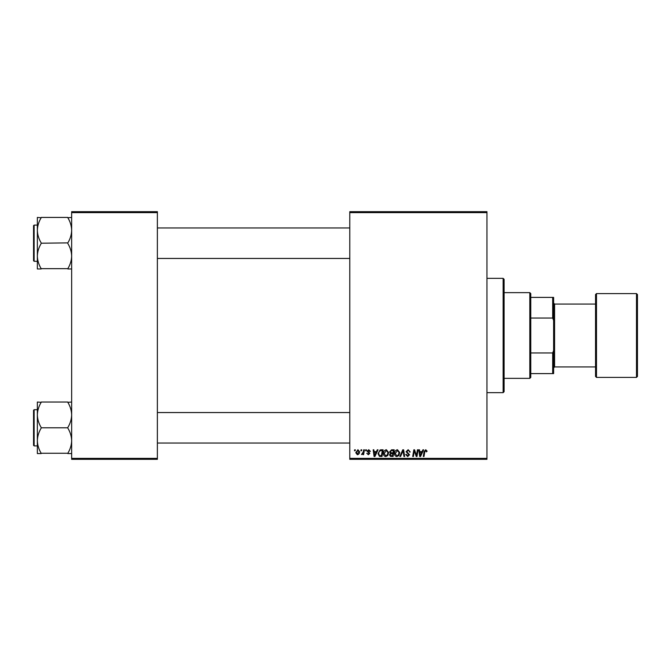 <?xml version="1.0" encoding="UTF-8"?>
<svg xmlns="http://www.w3.org/2000/svg" width="671" height="671" viewBox="0 0 671 671"><rect width="100%" height="100%" fill="white"/><g stroke="black" fill="none" stroke-linecap="round" stroke-linejoin="round"><path stroke-width="1.01" d="M486.953 459.325L349.784 459.325L349.784 458.377L486.953 458.377L486.953 459.325M486.953 212.623L349.784 212.623L349.784 211.675L486.953 211.675L486.953 458.377M365.72 449.805L366.416 449.805L366.265 450.753L365.561 450.753L365.72 449.805M361.048 449.805L361.736 449.805L361.594 450.753L360.881 450.753L361.048 449.805M386.379 449.713L388.668 452.598L387.754 455.55L385.775 456.557C384.198 456.272 383.426 455.282 383.476 453.588C383.46 451.474 384.433 450.182 386.379 449.713M377.27 449.805L378.025 449.805L374.921 456.473L374.074 456.473L373.16 449.805L373.864 449.805L374.082 451.625L376.448 451.625L377.27 449.805M391.537 449.805L394.212 449.805L393.08 456.473L390.455 456.355L389.532 454.846L390.455 453.227L389.625 451.877L391.537 449.805M402.751 449.805L403.64 449.805L404.663 456.473L403.959 456.473L403.086 450.753L400.587 456.473L399.841 456.473L402.751 449.805M427.117 451.189L426.362 451.885L425.708 450.493L424.793 451.751L423.997 456.473L423.292 456.473L424.122 451.583L425.75 449.713L427.117 451.189M417.412 449.805L418.108 449.805L416.968 456.473L416.238 456.473L414.334 450.811L413.403 456.473L412.699 456.473L413.831 449.805L414.561 449.805L416.481 455.45L417.412 449.805M349.784 212.623L349.784 458.377M422.906 449.805L423.653 449.805L420.558 456.473L419.71 456.473L418.796 449.805L419.492 449.805L419.719 451.625L422.084 451.625L422.906 449.805M408.169 449.713L410.233 451.977L409.536 452.053L409.36 451.071L408.119 450.493L406.769 451.608L409.536 454.787L407.674 456.557L405.729 454.477L406.416 454.41L407.691 455.777L408.84 454.829L406.072 451.675L408.169 449.713M397.467 449.713L399.748 452.598L398.842 455.55L396.863 456.557C395.278 456.272 394.506 455.282 394.556 453.588C394.54 451.474 395.513 450.182 397.467 449.713M370.4 451.357L369.704 451.533L368.706 450.325L367.8 451.063L369.788 453.361L368.337 454.737L366.76 453.269L368.371 454.133L369.1 453.462L367.104 451.122L368.74 449.713L370.4 451.357M381.153 449.805L383.124 449.805L382 456.473L379.484 456.381L378.016 453.739L380.08 449.964L381.153 449.805M357.92 449.713L359.572 451.65C359.639 453.336 358.91 454.368 357.383 454.737L355.764 452.715L357.92 449.713M363.716 449.805L364.42 449.805L363.598 454.653L362.894 454.653L363.07 453.646L361.476 454.561L363.363 451.742L363.716 449.805M354.64 449.805L355.328 449.805L355.185 450.753L354.473 450.753L354.64 449.805M157.375 459.325L71.654 459.325L71.654 458.377L157.375 458.377L157.375 459.325M157.375 212.623L71.654 212.623L71.654 211.675L157.375 211.675L157.375 458.377M71.654 212.623L71.654 458.377M420.784 454.376L421.707 452.397L419.82 452.397L420.231 455.743L420.784 454.376M398.297 455.039L399.06 452.564L397.417 450.493L395.253 453.663L396.88 455.777L398.297 455.039M392.51 455.693L392.862 453.613L390.606 453.89L390.228 454.821L391.327 455.693L392.51 455.693M392.996 452.833L393.374 450.585L391.394 450.618L390.312 451.893L391.529 452.833L392.996 452.833M375.148 454.376L376.07 452.397L374.183 452.397L374.594 455.743L375.148 454.376M381.43 455.693L382.294 450.585L381.405 450.585C379.568 450.753 378.67 451.818 378.712 453.781L379.551 455.575L381.43 455.693M387.209 455.039L387.972 452.564L386.328 450.493L384.164 453.663L385.8 455.777L387.209 455.039M357.408 454.133L358.876 451.726L357.92 450.325L356.452 452.715L357.408 454.133M503.141 278.348L504.097 279.304L504.097 391.696L503.141 392.652L503.141 278.348L486.953 278.348M37.358 230.312L37.358 256.087C37.501 251.675 38.767 247.49 41.174 243.506L41.174 242.894C38.784 238.968 37.509 234.775 37.358 230.312C37.501 225.909 38.767 221.715 41.174 217.74L37.358 217.429L37.358 230.312M33.55 227.008L33.55 259.392M34.12 261.296L33.55 260.725L33.55 225.674L34.12 225.104L34.12 261.296L37.358 261.296M71.654 217.429L67.838 217.74C70.229 221.665 71.495 225.859 71.654 230.312C71.512 234.724 70.245 238.918 67.838 242.894L41.174 243.204M67.838 217.429L41.174 217.429M67.838 243.204L67.838 243.506C70.229 247.431 71.495 251.625 71.654 256.087C71.512 260.491 70.245 264.684 67.838 268.66L41.174 268.66C38.784 264.735 37.509 260.541 37.358 256.087L37.358 268.97L41.174 268.97M67.838 268.97L71.654 268.97M71.654 402.03L67.838 402.34C70.229 406.265 71.495 410.459 71.654 414.913C71.512 419.325 70.245 423.51 67.838 427.494L67.838 428.106C70.229 432.032 71.495 436.225 71.654 440.688C71.512 445.091 70.245 449.285 67.838 453.26L41.174 453.26C38.784 449.335 37.509 445.141 37.358 440.688C37.501 436.276 38.767 432.082 41.174 428.106L41.174 427.494C38.784 423.569 37.509 419.375 37.358 414.913C37.501 410.509 38.767 406.316 41.174 402.34L37.358 402.03L37.358 453.571L41.174 453.571M37.358 409.704L34.12 409.704L34.12 445.896L33.55 445.326L33.55 410.275L33.55 443.992M67.838 402.03L41.174 402.03M67.838 427.796L41.174 427.796M67.838 453.571L71.654 453.571M529.813 378.36L529.813 292.64L530.769 293.588L530.769 377.412L529.813 378.36L504.097 378.36M529.813 292.64L504.097 292.64M553.625 373.604L552.678 373.604L552.678 352.963L553.625 350.53L553.625 373.604M530.769 373.604L552.678 373.604M530.769 297.396L553.625 297.396L553.625 350.53M530.769 352.963L552.678 352.963M553.625 320.47L552.678 318.037L552.678 297.396M530.769 318.037L552.678 318.037M637.45 294.544L637.45 376.456L636.494 377.412L636.494 293.588L637.45 294.544M596.494 377.412L595.538 376.456L595.538 294.544L596.494 293.588L596.494 377.412L636.494 377.412M595.538 366.936L554.582 366.936L554.582 304.064L553.625 303.116M503.141 392.652L486.953 392.652M34.12 225.104L37.358 225.104M349.784 227.964L157.375 227.964M349.784 258.444L157.375 258.444M157.375 443.036L349.784 443.036M157.375 412.556L349.784 412.556M34.12 445.896L37.358 445.896M34.12 409.704L33.55 410.275M554.582 304.064L595.538 304.064M596.494 293.588L636.494 293.588M554.582 366.936L553.625 367.884"/></g></svg>
